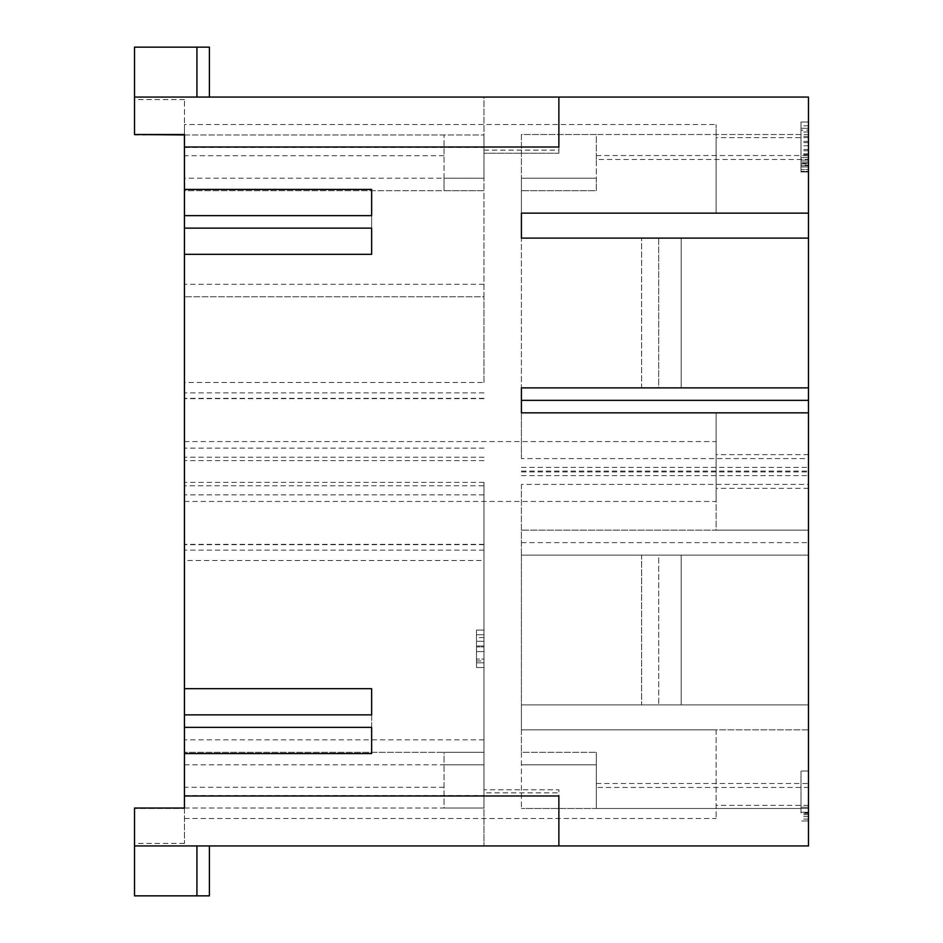 <?xml version="1.0" encoding="UTF-8"?>
<svg xmlns="http://www.w3.org/2000/svg" width="943" height="943" viewBox="0 0 943 943"><rect width="100%" height="100%" fill="white"/><g stroke="black" fill="none" stroke-linecap="round" stroke-linejoin="round"><path stroke-width="0.71" stroke-dasharray="4.71 3.54" d="M596.306 159.473L596.306 134.519L521.42 134.519L521.42 178.203L521.42 134.519L596.306 134.519L596.306 190.675L521.42 190.675L596.306 190.675L596.306 178.203L596.306 190.675L521.42 190.675L596.306 190.675L596.306 159.473L808.481 159.473L808.481 213.142L808.481 137.631L808.481 213.142L716.126 213.142L716.126 124.535L716.126 213.142L716.126 137.631L716.126 213.142L521.42 213.142L521.42 178.203L521.42 387.879L808.481 387.879L808.481 238.107L521.42 238.107L521.42 412.845L808.481 412.845L716.126 412.845L716.126 501.452L716.126 412.845L716.126 488.344L716.126 412.845L521.42 412.845L521.42 400.362L521.42 458.569L808.481 458.569L808.481 400.362L808.481 458.569M521.42 458.569L521.42 400.362M483.983 150.137L558.869 150.137L558.869 97.07L483.983 97.07L483.983 153.237L483.983 97.07L808.481 97.07L808.481 530.155L521.42 530.155L521.42 555.121L521.42 530.155L716.126 530.155L716.126 441.548L716.126 530.155L808.481 530.155L521.42 530.155L808.481 530.155L808.481 454.656L808.481 845.93L558.869 845.93L558.869 795.998L184.439 795.998L184.439 753.563L371.648 753.563L371.648 688.673L184.439 688.673L184.439 254.327L371.648 254.327L371.648 189.437L184.439 189.437L184.439 147.002L558.869 147.002L558.869 97.07L134.519 97.07L196.922 97.07L134.519 97.07L134.519 47.15L134.519 134.955L184.439 134.955L184.439 147.002L558.869 147.002L558.869 97.07L558.869 147.002L184.439 147.002M521.42 484.431L521.42 555.121L808.481 555.121L808.481 704.892L521.42 704.892L521.42 555.121L808.481 555.121L808.481 704.892L808.481 555.121L808.481 704.892L681.176 704.892L681.176 555.121L681.176 704.892L681.176 555.121L681.176 704.892L658.709 704.892L808.481 704.892L521.42 704.892L521.42 729.858L521.42 704.892L658.709 704.892L641.605 704.892L641.605 555.121L808.481 555.121L658.709 555.121L658.709 704.892L658.709 555.121L641.605 555.121L641.605 704.892L521.42 704.892L521.42 729.858L808.481 729.858L808.481 805.369L808.481 729.858L716.126 729.858L716.126 818.465L716.126 729.858L521.42 729.858L521.42 752.325L521.42 484.431L808.481 484.431M184.439 795.998L558.869 795.998L558.869 845.93L558.869 789.762L483.983 789.762L483.983 792.863L558.869 792.863L558.869 845.93L558.869 795.998L184.439 795.998L184.439 843.431L184.439 752.325L483.983 752.325L444.047 752.325L444.047 764.797L483.983 764.797L483.983 560.496L184.439 560.496L184.439 808.045L483.983 808.045L483.983 764.797L483.983 808.045L444.047 808.045L444.047 764.797M134.519 97.07L134.519 47.15L209.405 47.15L209.405 97.07L209.405 47.15L209.405 97.07L134.519 97.07L209.405 97.07M184.439 843.431L134.519 843.431L134.519 808.481L184.439 808.481L134.519 808.481L134.519 895.85L134.519 845.93L196.922 845.93L134.519 845.93L134.519 895.85L209.405 895.85L209.405 845.93L209.405 895.85L209.405 845.93L196.922 845.93L209.405 845.93M521.42 752.325L521.42 808.481L521.42 752.325L596.306 752.325L521.42 752.325M558.869 150.137L558.869 153.237L483.983 153.237L558.869 153.237L558.869 97.07M483.983 792.863L483.983 845.93L483.983 789.762L558.869 789.762L558.869 792.863M134.519 843.431L134.519 808.045M808.481 163.846L808.481 165.096L800.996 165.096L800.996 163.846L800.996 165.72L800.996 165.096L808.481 165.096L808.481 163.846L800.996 163.846L800.996 161.972L800.996 163.846L808.481 163.846L808.481 161.972L808.481 163.846M808.481 130.146L808.481 157.611L808.481 122.036L800.996 122.036L800.996 166.97L800.996 122.036L808.481 122.036L808.481 130.146L800.996 130.146M134.519 134.519L134.519 99.569L134.519 134.519L184.439 134.519L184.439 99.569L184.439 134.955L483.983 134.955L184.439 134.955L184.439 190.675L483.983 190.675L483.983 296.762L184.439 296.762L184.439 460.632L184.439 134.955M658.709 387.879L641.605 387.879L641.605 238.107L641.605 387.879L658.709 387.879L658.709 238.107L641.605 238.107L658.709 238.107L658.709 387.879L681.176 387.879L681.176 238.107L681.176 387.879L681.176 238.107L681.176 387.879L808.481 387.879L808.481 238.107L658.709 238.107L808.481 238.107L808.481 387.879L658.709 387.879M808.481 163.222L808.481 166.97L800.996 166.97L800.996 171.956L800.996 166.97L808.481 166.97L808.481 163.222L800.996 163.222L808.481 163.222L808.481 157.611L800.996 157.611L808.481 157.611L808.481 160.098L800.996 160.098L808.481 160.098L808.481 163.222M808.481 161.972L800.996 161.972L808.481 161.972L808.481 160.098L800.996 160.098L808.481 160.098L808.481 161.972M808.481 128.272L800.996 128.272L808.481 128.272M808.481 125.784L800.996 125.784M134.519 889.614L134.519 854.664L134.519 889.614M184.439 808.045L444.047 808.045L444.047 752.325L483.983 752.325L184.439 752.325L184.439 560.496M184.439 764.797L483.983 764.797L483.983 482.368L483.983 485.763L184.439 485.763M483.983 634.757L476.498 634.757L476.498 630.077L476.498 667.514L476.498 630.077L476.498 667.514L476.498 630.077L476.498 667.514L476.498 630.077L476.498 667.514L476.498 630.077L476.498 667.514L476.498 630.077L476.498 659.086L483.983 659.086L483.983 630.077L476.498 630.077L476.498 659.086L483.983 659.086L483.983 630.077L476.498 630.077L476.498 646.922L476.498 634.757L483.983 634.757L483.983 630.077L476.498 630.077L483.983 630.077L476.498 630.077L483.983 630.077L483.983 667.514L476.498 667.514L476.498 651.601L476.498 667.514L483.983 667.514L483.983 662.835L476.498 662.835L483.983 662.835L483.983 651.601L476.498 651.601L476.498 646.922L476.498 651.601L483.983 651.601L476.498 651.601L483.983 651.601L476.498 651.601L483.983 651.601L483.983 646.922L476.498 646.922L483.983 646.922L483.983 634.757L476.498 634.757L483.983 634.757L476.498 634.757L483.983 634.757L483.983 630.077L483.983 667.514L476.498 667.514L483.983 667.514L476.498 667.514L483.983 667.514L476.498 667.514L483.983 667.514L476.498 667.514L476.498 637.562L476.498 667.514L483.983 667.514L483.983 630.077L483.983 667.514L483.983 630.077L483.983 641.299L476.498 641.299L483.983 641.299L483.983 630.077L476.498 630.077L483.983 630.077L476.498 630.077L483.983 630.077L483.983 667.514L476.498 667.514L483.983 667.514L476.498 667.514L483.983 667.514L483.983 646.922L476.498 646.922L483.983 646.922L483.983 630.077L476.498 630.077L483.983 630.077L483.983 667.514L483.983 634.757M808.481 155.736L800.996 155.736M808.481 142.629L800.996 142.629M808.481 145.752L800.996 145.752M808.481 165.72L800.996 165.72L808.481 165.72L808.481 165.096L808.481 165.72M808.481 132.02L800.996 132.02M184.439 228.123L371.648 228.123L371.648 254.327L184.439 254.327L184.439 189.437L371.648 189.437L371.648 215.641L184.439 215.641M184.439 727.359L371.648 727.359L371.648 753.563L184.439 753.563L184.439 688.673L371.648 688.673L371.648 714.877L184.439 714.877M808.481 157.611L800.996 157.611L808.481 157.611L808.481 160.098L808.481 157.611M521.42 238.107L641.605 238.107M808.481 169.457L808.481 171.331L800.996 171.331L808.481 171.331L808.481 171.956L800.996 171.956L808.481 171.956L808.481 169.457L800.996 169.457L808.481 169.457L808.481 166.97L808.481 169.457M184.439 124.535L184.439 501.452L184.439 124.535L716.126 124.535M184.439 501.452L716.126 501.452M521.42 387.879L641.605 387.879M808.481 136.393L800.996 136.393M808.481 159.473L808.481 134.519L596.306 134.519L800.996 134.519M808.481 153.862L800.996 153.862M521.42 213.142L716.126 213.142M808.481 150.739L800.996 150.739M808.481 149.489L800.996 149.489M808.481 154.487L800.996 154.487M483.983 485.763L483.983 560.496M483.983 660.96L483.983 645.99L483.983 660.96L476.498 660.96L476.498 645.99L476.498 660.96M483.983 645.99L476.498 645.99L483.983 645.99M483.983 667.491L483.983 637.562L483.983 667.514L483.983 662.835L476.498 662.835L483.983 662.835L476.498 662.835L483.983 662.835L483.983 646.922L476.498 646.922L483.983 646.922L483.983 630.077L476.498 630.077L483.983 630.077L483.983 667.514M483.983 637.562L476.498 637.562M483.983 630.077L476.498 630.077L483.983 630.077L476.498 630.077L483.983 630.077L483.983 659.086L483.983 630.077M808.481 141.379L800.996 141.379M808.481 412.845L808.481 488.344L808.481 412.845L716.126 412.845M808.481 812.854L808.481 771.044L808.481 812.854L800.996 812.854L800.996 771.044L800.996 812.854M808.481 812.229L800.996 812.229L808.481 812.229M558.869 845.93L134.519 845.93M483.983 382.504L483.983 296.762L184.439 296.762L184.439 190.675L483.983 190.675L483.983 178.203L483.983 190.675L444.047 190.675L483.983 190.675L483.983 382.504L184.439 382.504M196.922 895.85L134.519 895.85L196.922 895.85L196.922 845.93M196.922 47.15L209.405 47.15L196.922 47.15L196.922 97.07M444.047 178.203L444.047 134.955L444.047 190.675L444.047 178.203L483.983 178.203L483.983 134.955L483.983 178.203L184.439 178.203M184.439 206.317L184.439 168.691L184.439 206.317M184.439 520.512L184.439 481.201L184.439 520.512M808.481 134.519L808.481 213.142M596.306 787.452L596.306 752.325L596.306 808.481L521.42 808.481L596.306 808.481L596.306 752.325L596.306 808.481L808.481 808.481L596.306 808.481L596.306 787.452L808.481 787.452M808.481 771.044L800.996 771.044L808.481 771.044M808.481 807.232L800.996 807.232L808.481 807.232M184.439 630.007L184.439 441.548L184.439 630.007M808.481 238.107L808.481 387.879M521.42 729.858L808.481 729.858L521.42 729.858M521.42 555.121L641.605 555.121L521.42 555.121M808.481 814.728L800.996 814.728M808.481 816.591L800.996 816.591M808.481 813.479L800.996 813.479M808.481 820.964L800.996 820.964L808.481 820.964M808.481 819.09L800.996 819.09M184.439 688.673L371.648 688.673L371.648 753.563L184.439 753.563M184.439 189.437L371.648 189.437L371.648 254.327L184.439 254.327M521.42 467.41L808.481 467.41M521.42 475.59L808.481 475.59M483.983 494.851L184.439 494.851M184.439 795.562L483.983 795.562M444.047 787.287L184.439 787.287M483.983 739.842L184.439 739.842M483.983 544.641L184.439 544.641M483.983 448.149L184.439 448.149M596.306 178.203L521.42 178.203L596.306 178.203M483.983 284.291L184.439 284.291M184.439 147.438L483.983 147.438M483.983 398.359L184.439 398.359M596.306 155.548L808.481 155.548M483.983 457.237L184.439 457.237M596.306 764.797L521.42 764.797L596.306 764.797M444.047 155.713L184.439 155.713M596.306 783.527L808.481 783.527M521.42 542.638L808.481 542.638M521.42 471.948L808.481 471.948M483.983 482.368L184.439 482.368M808.481 454.656L716.126 454.656M808.481 137.631L716.126 137.631M483.983 544.347L184.439 544.347M483.983 550.134L184.439 550.134M808.481 488.344L716.126 488.344M483.983 398.653L184.439 398.653M483.983 392.866L184.439 392.866M483.983 460.632L184.439 460.632M184.439 818.465L716.126 818.465M808.481 805.369L716.126 805.369M521.42 471.052L808.481 471.052M184.439 99.569L134.519 99.569M184.439 441.548L716.126 441.548"/><path stroke-width="1.41" d="M808.481 412.845L521.42 412.845L521.42 387.879L808.481 387.879L808.481 845.93L134.519 845.93L134.519 808.045L184.439 808.045L184.439 795.998L558.869 795.998L558.869 845.93M209.405 845.93L209.405 895.85L134.519 895.85L134.519 845.93M808.481 238.107L521.42 238.107L521.42 213.142L521.42 238.107L521.42 213.142L808.481 213.142L808.481 387.879M716.126 412.845L521.42 412.845L521.42 387.879L521.42 400.362L808.481 400.362M184.439 808.045L134.519 808.045M196.922 97.07L196.922 47.15L134.519 47.15L134.519 97.07L808.481 97.07L808.481 213.142M196.922 47.15L209.405 47.15L209.405 97.07M558.869 97.07L558.869 147.002L184.439 147.002L184.439 134.519L134.519 134.519L184.439 134.955M134.519 134.519L134.519 97.07M184.439 147.002L184.439 795.998M521.42 387.879L641.605 387.879M184.439 753.563L371.648 753.563L371.648 727.359L184.439 727.359M184.439 215.641L371.648 215.641L371.648 189.437L184.439 189.437M184.439 714.877L371.648 714.877L371.648 688.673L184.439 688.673M184.439 254.327L371.648 254.327L371.648 228.123L184.439 228.123M521.42 213.142L716.126 213.142M521.42 238.107L641.605 238.107M196.922 895.85L196.922 845.93"/></g></svg>
